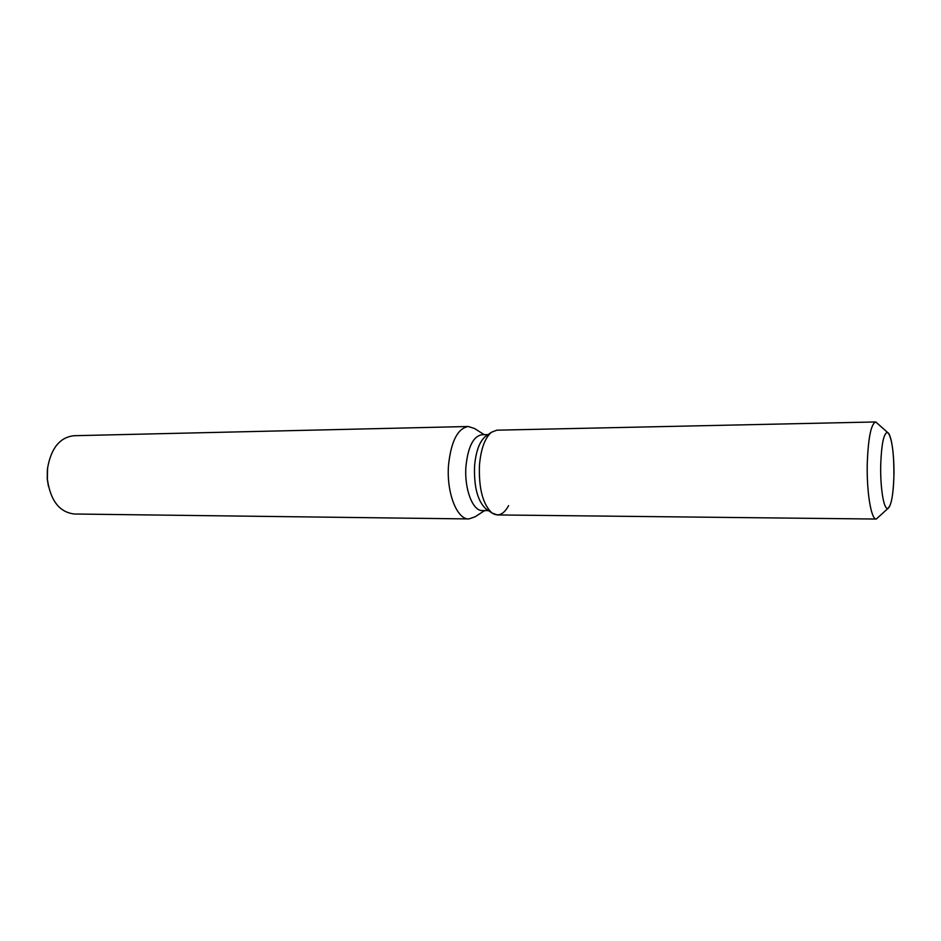 <?xml version="1.0" encoding="UTF-8"?>
<svg xmlns="http://www.w3.org/2000/svg" width="941" height="941" viewBox="0 0 941 941"><rect width="100%" height="100%" fill="white"/><g stroke="black" fill="none" stroke-linecap="round" stroke-linejoin="round"><path stroke-width="1.41" d="M893.891 476.711C894.526 454.715 891.127 431.895 887.092 432.472C883.646 433.872 881.529 444.328 880.752 463.854C880.058 486.426 883.611 509.105 887.504 508.411C891.045 506.787 893.174 496.213 893.891 476.711C894.079 454.527 892.28 440.047 888.48 433.272L887.092 432.472C883.646 433.872 881.529 444.328 880.752 463.854C880.058 486.426 883.611 509.105 887.504 508.411L888.892 507.587C891.703 503.212 893.374 492.919 893.891 476.711M486.274 435.848L485.462 436.412C479.51 441.482 475.875 451.362 474.57 466.054C473.852 486.838 477.628 501.094 485.862 508.834L486.673 509.387M887.916 432.742L875.753 421.956L496.86 430.178L491.52 432.213C484.933 437.824 480.91 448.833 479.451 465.242C478.675 488.485 482.851 504.388 491.967 512.963C498.118 516.997 503.67 514.574 508.599 505.67M488.085 434.601L481.921 434.73C473.382 436.212 468.065 446.681 465.971 466.124C464.101 488.602 472.664 511.186 482.333 510.563L488.497 510.622M484.215 434.683L474.64 428.567L468.347 426.496C457.773 428.308 451.174 441.047 448.563 464.725C446.21 492.178 456.879 519.691 468.853 518.938L475.123 516.797L484.627 510.587M468.347 426.496L73.88 435.718C59.836 437.377 51.073 448.198 47.579 468.171L47.379 479.204C50.438 500.6 59.412 512.21 74.304 514.009L468.853 518.938M47.391 468.889L47.215 478.769L48.485 486.579M491.52 432.213L485.462 436.412L491.52 432.213C484.933 437.824 480.91 448.833 479.451 465.242C478.675 488.485 482.851 504.388 491.967 512.963L497.319 514.939L876.283 519.044L888.328 508.116M875.753 421.956C871.178 423.709 868.367 437.071 867.308 462.031C866.379 490.979 871.119 519.95 876.283 519.044M485.862 508.834L491.967 512.963L485.862 508.834"/></g></svg>
